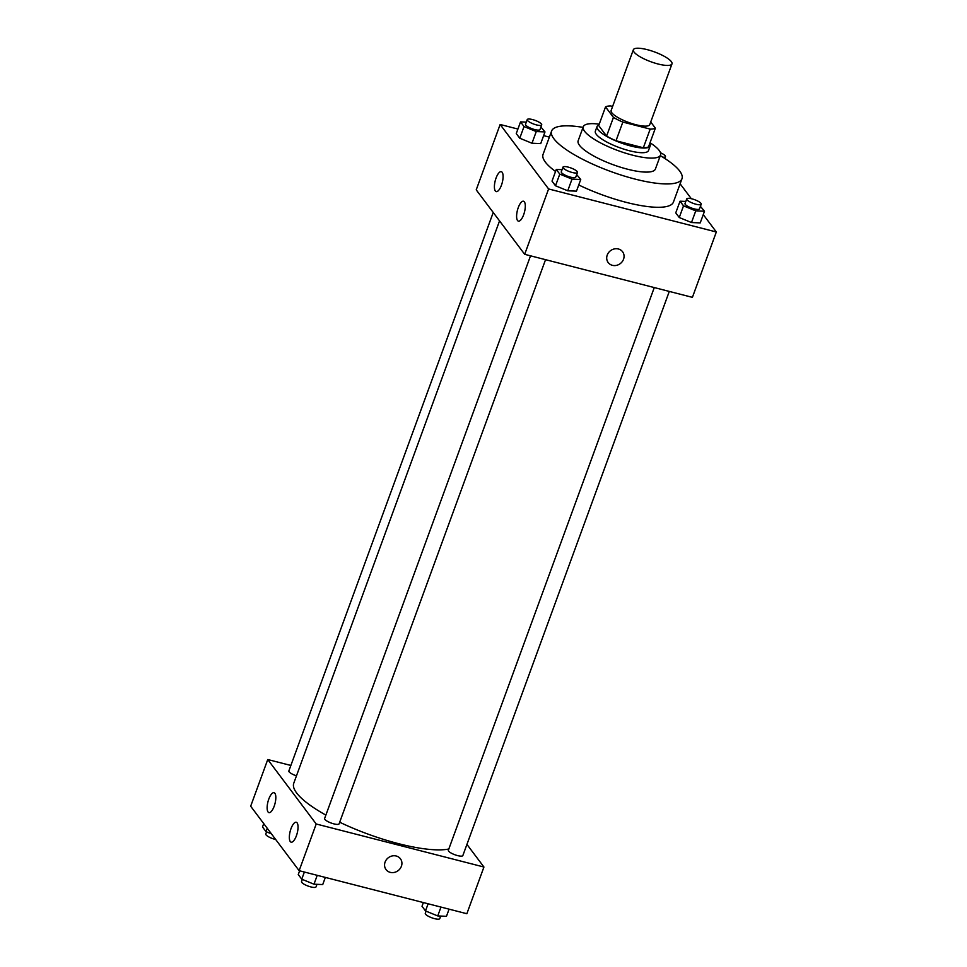 <?xml version="1.0" encoding="UTF-8"?>
<svg xmlns="http://www.w3.org/2000/svg" width="967" height="967" viewBox="0 0 967 967"><rect width="100%" height="100%" fill="white"/><g stroke="black" fill="none" stroke-linecap="round" stroke-linejoin="round"><path stroke-width="1.45" d="M658.056 63.991A20.573 5.234 -159.9 0 1 633.349 49.764A20.573 5.234 -159.9 0 1 654.466 51.904A20.573 5.234 -159.9 0 1 671.98 63.895A20.573 5.234 -159.9 0 1 658.056 63.991M671.98 63.895L649.764 124.598A20.573 5.234 -159.9 0 1 635.839 124.695A20.573 5.234 -159.9 0 1 611.144 110.456L633.349 49.764M616.003 140.759A27.62 7.035 -159.9 0 1 606.599 136.081L598.706 125.577L605.535 106.902L613.441 117.406A27.62 7.035 -159.9 0 0 622.845 122.084L616.003 140.759L643.345 147.77A27.62 7.035 -159.9 0 0 648.531 146.839L655.372 128.164L650.731 121.987M612.607 106.443L610.721 105.959A27.62 7.035 -159.9 0 0 605.535 106.902M622.845 122.084L650.187 129.094A27.62 7.035 -159.9 0 0 655.372 128.164M606.599 136.081L613.441 117.406M643.345 147.77L650.187 129.094M598.936 124.936A28.285 7.204 20.1 0 0 597.062 126.484A28.285 7.204 20.1 0 0 597.993 129.638A28.285 7.204 20.1 0 0 626.133 144.663A28.285 7.204 20.1 0 0 650.175 145.92A28.285 7.204 20.1 0 0 649.739 143.527M650.175 145.92L648.47 150.598A28.285 7.204 -159.9 0 1 629.312 150.719A28.285 7.204 -159.9 0 1 596.288 134.304A28.285 7.204 -159.9 0 1 595.358 131.161L597.062 126.484M599.214 124.163A41.134 10.48 20.1 0 0 583.282 126.737A41.134 10.48 20.1 0 0 584.636 131.319A41.134 10.48 20.1 0 0 625.552 153.173A41.134 10.48 20.1 0 0 660.546 155.01A41.134 10.48 20.1 0 0 650.029 142.765M583.282 126.737L578.157 140.747A41.134 10.48 20.1 0 0 579.511 145.328A41.134 10.48 20.1 0 0 620.427 167.182A41.134 10.48 20.1 0 0 655.408 169.02L660.546 155.01M583.053 127.378A69.419 17.684 20.1 0 0 551.601 131.029A69.419 17.684 20.1 0 0 553.886 138.752A69.419 17.684 20.1 0 0 622.941 175.631A69.419 17.684 20.1 0 0 681.977 178.738A69.419 17.684 20.1 0 0 660.304 155.651M555.542 171.473A69.419 17.684 -159.9 0 1 545.34 162.093A69.419 17.684 -159.9 0 1 543.055 154.382L551.601 131.029M681.977 178.738L673.431 202.091A69.419 17.684 -159.9 0 1 626.411 202.405A69.419 17.684 -159.9 0 1 578.737 184.963M517.913 129.046L500.144 124.489L548.603 188.952L716.329 231.983L703.263 214.589M691.32 198.706L680.115 183.803M549.365 137.109L543.635 135.646M562.057 169.684L556.279 169.455L552.012 181.119L555.505 185.773L567.738 190.789L576.477 191.152L580.744 179.487L576.683 174.592M526.302 122.132L520.536 121.89L516.257 133.567L519.763 138.221L531.983 143.237L540.722 143.6L544.989 131.923L540.928 127.04M685.796 201.438L680.031 201.196L675.752 212.873L679.257 217.527L691.49 222.531L700.217 222.906L704.496 211.229L700.422 206.346M548.603 188.952L524.682 254.321L476.223 189.858L500.144 124.489M524.682 254.321L692.408 297.353L716.329 231.983M607.228 255.07A8.993 8.099 -36.9 0 1 614.323 248.93A8.993 8.099 -36.9 0 1 622.579 251.746A8.993 8.099 -36.9 0 1 620.246 263.628A8.993 8.099 -36.9 0 1 608.195 262.565A8.993 8.099 -36.9 0 1 607.228 255.07M608.183 262.565A8.993 8.099 143.1 0 0 620.246 263.628A8.993 8.099 143.1 0 0 622.579 251.746M495.334 190.97A10.286 3.638 104.4 0 1 495.612 179.366A10.286 3.638 104.4 0 1 501.305 171.679A10.286 3.638 104.4 0 1 502.272 182.533A10.286 3.638 104.4 0 1 496.192 191.599A10.286 3.638 104.4 0 1 495.334 190.97M517.538 220.524A10.286 3.638 104.4 0 1 517.816 208.92A10.286 3.638 104.4 0 1 523.51 201.221A10.286 3.638 104.4 0 1 524.477 212.087A10.286 3.638 104.4 0 1 518.397 221.141A10.286 3.638 104.4 0 1 517.538 220.524M448.809 849.014A87.417 22.265 -159.9 0 1 398.73 843.72A87.417 22.265 -159.9 0 1 339.683 822.216M325.867 815.096A87.417 22.265 -159.9 0 1 293.763 783.234L499.552 220.887M654.272 287.562L448.35 850.271A7.712 1.97 20.1 0 0 454.925 854.768A7.712 1.97 20.1 0 0 462.842 855.577L669.297 291.418M296.47 775.824A7.712 1.97 -159.9 0 1 288.855 770.965L493.23 212.486M545.545 259.676L339.091 823.836A7.712 1.97 -159.9 0 1 333.869 823.872A7.712 1.97 -159.9 0 1 324.61 818.529L530.532 255.82M316.209 823.993L267.75 759.53L250.671 806.224L299.129 870.687L316.209 823.993L483.935 867.024L466.928 844.396M290.874 765.453L267.75 759.53M268.79 799.093A10.286 3.638 104.4 0 1 274.036 792.71A10.286 3.638 104.4 0 1 275.003 803.577A10.286 3.638 104.4 0 1 268.923 812.631A10.286 3.638 104.4 0 1 268.064 812.002A10.286 3.638 104.4 0 1 268.79 799.093M296.385 835.802A10.286 3.638 104.4 0 1 291.14 842.172A10.286 3.638 104.4 0 1 290.269 841.556A10.286 3.638 104.4 0 1 290.559 829.952A10.286 3.638 104.4 0 1 296.253 822.252A10.286 3.638 104.4 0 1 296.385 835.802M299.129 870.687L466.856 913.718L483.935 867.024M386.051 869.587A8.993 8.099 143.1 0 0 390.245 872.355A8.993 8.099 -36.9 0 1 386.051 869.587A8.993 8.099 -36.9 0 1 388.371 857.705A8.993 8.099 -36.9 0 1 400.435 858.781A8.993 8.099 -36.9 0 1 400.084 868.68A8.993 8.099 -36.9 0 1 390.257 872.355A8.993 8.099 143.1 0 0 400.084 868.68A8.993 8.099 143.1 0 0 400.435 858.781M423.365 902.562L422.011 906.284L425.504 910.926L437.737 915.942L446.464 916.305L449.087 909.161M425.504 910.926L428.115 903.782M437.737 915.942L440.976 907.082M440.698 916.075L439.767 918.614A7.712 1.97 -159.9 0 1 434.546 918.65A7.712 1.97 -159.9 0 1 425.287 913.319L426.072 911.168M299.625 870.82L298.259 874.531L301.752 879.184L313.985 884.201L322.724 884.563L325.347 877.407M301.752 879.184L304.375 872.029M313.985 884.201L317.236 875.328M316.958 884.322L316.028 886.872A7.712 1.97 -159.9 0 1 310.806 886.908A7.712 1.97 -159.9 0 1 301.535 881.566L302.333 879.414M263.737 823.606L262.504 826.978L266.01 831.632L271.437 833.856M266.01 831.632L267.23 828.26M275.68 839.501A7.712 1.97 -159.9 0 1 275.051 839.344A7.712 1.97 -159.9 0 1 265.792 834.013L266.578 831.862M680.031 201.196L683.524 205.85L695.757 210.866L704.496 211.229M701.208 204.194L699.504 208.86A7.712 1.97 -159.9 0 1 694.282 208.896A7.712 1.97 -159.9 0 1 685.023 203.566L686.727 198.888A7.712 1.97 -159.9 0 1 694.644 199.698A7.712 1.97 -159.9 0 1 701.208 204.194A7.712 1.97 -159.9 0 1 695.986 204.23A7.712 1.97 -159.9 0 1 686.727 198.888M675.752 212.873L679.257 217.527L683.524 205.85M679.257 217.527L691.49 222.531L695.757 210.866M691.49 222.531L700.217 222.906M660.485 152.774A7.712 1.97 -159.9 0 1 665.465 156.63A7.712 1.97 -159.9 0 1 662.782 157.15M556.279 169.455L559.784 174.108L572.017 179.113L580.744 179.487M577.468 172.452L575.764 177.118A7.712 1.97 -159.9 0 1 570.53 177.154A7.712 1.97 -159.9 0 1 561.271 171.812L562.987 167.146A7.712 1.97 -159.9 0 1 570.905 167.956A7.712 1.97 -159.9 0 1 577.468 172.452A7.712 1.97 -159.9 0 1 572.246 172.489A7.712 1.97 -159.9 0 1 562.987 167.146M552.012 181.119L555.505 185.773L559.784 174.108M555.505 185.773L567.738 190.789L572.017 179.113M567.738 190.789L576.477 191.152M520.536 121.89L524.029 126.544L536.262 131.56L544.989 131.923M541.713 124.888L540.009 129.554A7.712 1.97 -159.9 0 1 534.787 129.59A7.712 1.97 -159.9 0 1 525.516 124.26L527.233 119.582A7.712 1.97 -159.9 0 1 535.15 120.391A7.712 1.97 -159.9 0 1 541.713 124.888A7.712 1.97 -159.9 0 1 536.492 124.924A7.712 1.97 -159.9 0 1 527.233 119.582M516.257 133.567L519.763 138.221L524.029 126.544M519.763 138.221L531.983 143.237L536.262 131.56M531.983 143.237L540.722 143.6M664.8 158.431L665.465 156.63"/></g></svg>
